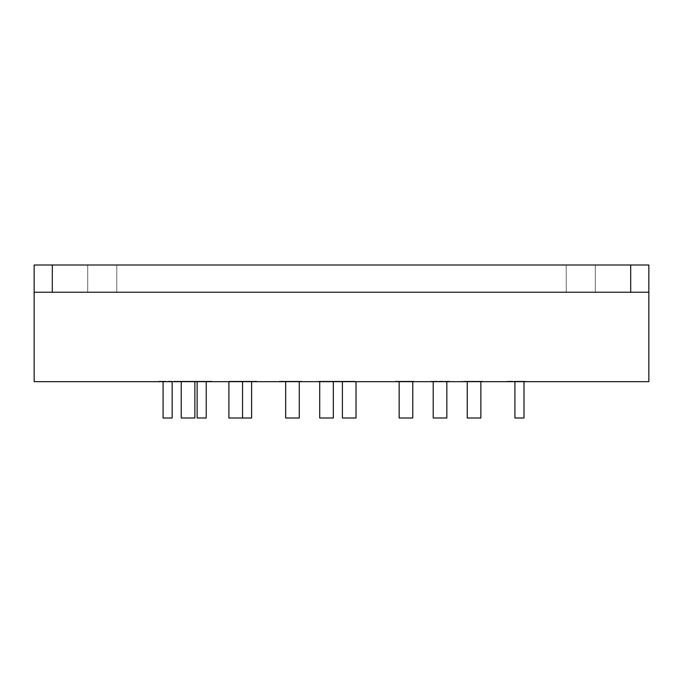 <?xml version="1.0" encoding="UTF-8"?>
<svg xmlns="http://www.w3.org/2000/svg" width="683" height="683" viewBox="0 0 683 683"><rect width="100%" height="100%" fill="white"/><g stroke="black" fill="none" stroke-linecap="round" stroke-linejoin="round"><path stroke-width="0.51" stroke-dasharray="3.42 2.56" d="M466.813 381.225L482.616 381.225L467.3 381.225L467.292 381.677L471.885 381.677L465.183 381.677L467.292 381.677L466.813 381.225L466.813 381.677M479.603 381.225L473.225 381.677L482.616 381.677L475.914 381.677L478.595 381.677L478.595 381.225L479.603 381.677M514.956 381.677L524.006 381.677L514.922 381.677L514.956 381.225L515.827 381.677M327.686 381.677L335.737 381.677L327.686 381.677L327.686 381.225L327.686 381.677M239.878 381.677L255.698 381.677L239.878 381.677L239.878 381.225L239.648 381.677L242.286 381.677L238.256 381.677L243.191 381.677L229.24 381.677L239.648 381.677L239.631 381.225L229.215 381.225L232.254 381.225L232.971 381.677L230.803 381.677L242.687 381.677L229.104 381.677L232.28 381.677L232.28 381.225L232.604 381.677L232.971 381.225L230.803 381.225L242.687 381.225L242.687 381.677L243.191 381.225L243.071 381.677M34.15 381.677L648.85 381.677L648.85 292.239L34.15 292.239L34.15 381.677M413.3 381.677L400.05 381.677L413.3 381.677L413.3 381.225L413.497 381.677M413.497 381.225L395.44 381.225L413.189 381.225L413.172 381.677L413.3 381.225M399.06 381.677L395.44 381.677L399.512 381.677L396.806 381.677L399.06 381.677L399.06 381.225M399.478 381.677L399.453 381.225L399.478 381.677M399.512 381.677L399.512 381.225M414.205 381.677L414.205 381.225M159.284 381.677L163.16 381.677L158.55 381.677L159.284 381.225L162.443 381.225L162.443 381.677M163.809 381.677L177.119 381.677L163.809 381.677L163.809 381.225L162.383 381.225L162.383 381.677M162.383 381.225L194.954 381.225L176.342 381.225L177.332 381.677L177.341 381.225L176.658 381.677M176.291 381.677L190.267 381.677L176.163 381.677L176.291 381.225M161.325 381.677L159.916 381.677L161.325 381.677L161.325 381.225M162.443 381.225L162.528 381.677L162.503 381.225L158.55 381.225L158.524 381.677L177.196 381.677L158.516 381.677L159.284 381.225M162.631 381.677L162.631 381.225M449.38 381.225L430.922 381.225L430.76 381.677L449.542 381.677L430.922 381.677L430.922 381.225L430.76 381.677L430.76 381.225L449.38 381.225L449.38 381.677M431.374 381.677L431.34 381.225L431.374 381.677M449.021 381.677L449.038 381.225M449.072 381.677L449.055 381.225L449.072 381.677M449.124 381.677L449.098 381.225L449.124 381.677M449.405 381.677L449.405 381.225L449.397 381.677M433.936 381.677L433.423 381.225L433.423 381.677L434.098 381.225L433.936 381.677M434.098 381.677L434.098 381.225M434.046 381.677L434.064 381.225L434.046 381.677M433.987 381.677L434.021 381.225L433.987 381.677M185.759 381.225L189.567 381.225L185.528 381.225L185.759 381.677M190.694 381.677L190.241 381.677L190.907 381.677L190.694 381.225M190.907 381.677L194.279 381.677L190.907 381.677L190.907 381.225M194.792 381.677L194.279 381.677L194.954 381.677L194.792 381.225L194.792 381.677M194.954 381.677L194.937 381.225L194.954 381.677M194.903 381.677L194.92 381.225L194.903 381.677M194.809 381.677L194.843 381.225L194.809 381.677M190.719 381.677L190.736 381.225L190.719 381.677M482.616 381.677L482.616 381.225M475.394 381.677L472.337 381.677L475.394 381.677L475.394 381.225M471.722 381.677L470.954 381.677L471.722 381.225M470.117 381.677L470.963 381.677L469.699 381.677L470.135 381.225L470.117 381.677M470.245 381.225L465.003 381.677L469.204 381.677L469.212 381.225L470.245 381.677M464.457 381.677L463.834 381.677L464.457 381.225L463.902 381.677M510.414 381.677L524.518 381.677L510.414 381.677L510.414 381.225L509.697 381.677M525.97 381.677L524.51 381.677L526.021 381.677L525.97 381.225L524.51 381.225L524.706 381.677M524.706 381.225L525.159 381.677M320.839 381.677L333.056 381.677L320.839 381.677L320.839 381.225L320.131 381.677M333.885 381.677L333.056 381.677L334.636 381.677L333.885 381.225L337.086 381.225L337.086 381.677L334.61 381.677L337.086 381.677L337.086 381.225L337.086 381.677M320.131 381.225L319.209 381.677M243.071 381.225L253.017 381.225L253.017 381.677L242.286 381.677L257.047 381.225L256.893 381.677L255.86 381.677L257.047 381.225L257.047 381.677L257.047 381.225L257.047 381.677L257.047 381.225L257.047 381.677L257.047 381.225L256.979 381.677L256.996 381.225L242.286 381.225L254.033 381.225L254.033 381.677M342.448 381.677L347.903 381.677L342.448 381.677L342.448 381.225L354.494 381.225L355.16 381.677L336.343 381.677L354.494 381.677L354.494 381.225L355.169 381.677L355.006 381.225L336.523 381.225L336.523 381.677M336.523 381.225L345.769 381.225L345.769 381.677L345.769 381.225L347.903 381.225L344.881 381.225L344.881 381.677M345.581 381.677L345.589 381.225L345.581 381.677M339.852 381.677L337.539 381.677L339.852 381.677L340.399 381.225L337.539 381.225L339.852 381.225M337.718 381.677L337.718 381.225M337.53 381.677L336.377 381.677L337.539 381.225L337.462 381.677M288.542 381.677L283.351 381.677L288.542 381.677L288.542 381.225L288.533 381.677M282.805 381.677L280.491 381.677L282.805 381.677L282.805 381.225L292.512 381.677L283.257 381.677L283.923 381.225L283.377 381.677L283.351 381.225L287.637 381.225L287.637 381.677M287.637 381.225L298.112 381.225L279.33 381.225L280.679 381.225L280.67 381.677L280.679 381.225L282.805 381.225M280.482 381.677L279.612 381.677L280.491 381.225M279.364 381.677L279.33 381.225M294.091 381.677L298.112 381.677L294.091 381.677L294.091 381.225L294.083 381.677M298.112 381.677L298.112 381.225M288.721 381.677L288.721 381.225M284.384 381.225L302.04 381.225L284.58 381.225L284.598 381.677L284.384 381.225L284.384 381.677M293.135 381.677L295.338 381.677L293.135 381.677L293.135 381.225M298.019 381.677L302.04 381.677L298.019 381.677L298.019 381.225L298.019 381.677M292.674 381.677L292.674 381.225M466.899 381.677L466.899 381.225M466.395 381.677L479.842 381.677L461.87 381.677L466.395 381.677L466.395 381.225M461.691 381.677L461.691 381.225M480.345 381.677L479.833 381.677L480.508 381.677L480.345 381.225M480.542 381.225L480.499 381.677L481.276 381.225L480.542 381.677M480.431 381.677L480.456 381.225L480.431 381.677M467.087 381.677L467.07 381.225M257.03 381.677L257.039 381.225L257.004 381.677M240.536 381.677L256.381 381.677L238.41 381.677L243.421 381.677L240.536 381.677L240.536 381.225L256.381 381.225L256.381 381.677L256.902 381.225L256.893 381.677M256.893 381.225L238.23 381.225L243.626 381.225L243.626 381.677L243.626 381.225L240.536 381.225M238.239 381.677L238.239 381.225L238.256 381.677M212.063 381.677L211.534 381.677L212.063 381.225L212.063 381.677M195.697 381.677L212.046 381.677L193.383 381.677L198.779 381.677L195.697 381.677L195.697 381.225L211.534 381.225L211.534 381.677L212.046 381.225L212.046 381.677L212.046 381.225L193.562 381.225L193.562 381.677L193.383 381.225L197.626 381.225L197.626 381.677L198.574 381.225L195.697 381.225L211.534 381.225L211.534 381.677L212.208 381.225L212.208 381.677L212.208 381.225L212.2 381.677L212.208 381.225L212.046 381.677L212.046 381.225L194.04 381.225L194.04 381.677L193.383 381.225L193.391 381.677L193.383 381.225L193.571 381.677L193.571 381.225L198.574 381.225L198.582 381.677L198.779 381.225L198.574 381.677L198.582 381.225L195.697 381.225L195.697 381.677M163.911 381.677L163.911 381.225L163.911 381.677M163.715 381.677L163.715 381.225M354.076 381.225L355.16 381.677L355.169 381.225L355.169 381.677L355.169 381.225L355.151 381.677L355.16 381.225L347.895 381.225L354.076 381.225L354.076 381.677M355.117 381.677L355.134 381.225L355.117 381.677M355.058 381.677L355.092 381.225L355.058 381.677M341.739 381.677L341.739 381.225M341.534 381.677L341.534 381.225M336.343 381.677L336.352 381.225L336.343 381.677M198.779 381.677L198.582 381.225L198.779 381.677M236.224 381.225L239.127 381.677L236.096 381.677L236.6 381.225L229.556 381.225L229.573 381.677L229.24 381.225L229.078 381.677L229.215 381.225L239.648 381.225L239.127 381.677L239.127 381.225L236.224 381.225L236.224 381.677M236.096 381.677L236.096 381.225L236.096 381.677M239.631 381.225L242.286 381.225L238.256 381.225L240.109 381.225L240.134 381.677L240.134 381.225L239.631 381.677M229.078 381.677L229.078 381.225L229.078 381.677M233.116 381.677L232.971 381.225L233.116 381.677M232.561 381.677L232.579 381.225L232.561 381.677M232.519 381.677L232.536 381.225L232.519 381.677M167.625 381.677L163.083 381.677L167.625 381.677M201.673 381.677L197.131 381.677L201.673 381.677M247.067 381.677L251.609 381.677L247.067 381.677M292.469 381.677L285.656 381.677L292.469 381.677M440.014 381.677L446.827 381.677L440.014 381.677M474.062 381.677L480.875 381.677L474.062 381.677M326.517 381.677L333.33 381.677L326.517 381.677M188.056 381.677L181.243 381.677L188.056 381.677M235.72 381.677L228.907 381.677L235.72 381.677M349.218 381.677L342.405 381.677L349.218 381.677M405.967 381.677L399.154 381.677L405.967 381.677M229.531 381.225L229.531 381.677M242.789 381.225L242.789 381.677M230.803 381.225L230.803 381.677M232.596 381.225L232.587 381.677M232.485 381.225L232.485 381.677M232.451 381.225L232.451 381.677M232.399 381.225L232.399 381.677M232.34 381.225L232.34 381.677M242.781 381.225L242.781 381.677M242.678 381.225L242.678 381.677L242.678 381.225M239.528 381.225L239.528 381.677M229.505 381.225L229.505 381.677M229.215 381.225L229.215 381.677L229.215 381.225M229.206 381.225L229.206 381.677M229.104 381.225L229.104 381.677M229.599 381.225L229.599 381.677M229.71 381.225L229.71 381.677M236.267 381.225L236.267 381.677M236.531 381.225L236.531 381.677M239.127 381.225L239.127 381.677L239.127 381.225M239.263 381.225L239.263 381.677M239.289 381.225L239.289 381.677M240.134 381.225L240.134 381.677L240.109 381.225M243.191 381.225L243.182 381.677L243.191 381.225M355.023 381.225L355.023 381.677M338.657 381.225L338.657 381.677M341.048 381.225L341.048 381.677M340.595 381.225L340.595 381.677M336.531 381.225L336.531 381.677M336.958 381.225L336.958 381.677M337.001 381.225L337.001 381.677M177.23 381.225L177.23 381.677M177.196 381.225L177.179 381.677M176.666 381.225L176.701 381.677M160.829 381.225L160.829 381.677M163.228 381.225L163.228 381.677M162.767 381.225L162.767 381.677M158.704 381.225L158.704 381.677L158.704 381.225M158.516 381.225L158.516 381.677M159.13 381.225L159.13 381.677M159.173 381.225L159.173 381.677M198.591 381.225L198.591 381.677L198.591 381.225M193.391 381.225L193.391 381.677L193.391 381.225M212.208 381.225L212.191 381.677L212.208 381.225M212.174 381.225L212.174 381.677L212.174 381.225M212.131 381.225L212.131 381.677L212.131 381.225M256.936 381.225L256.936 381.677M243.421 381.225L243.421 381.677L243.421 381.225M243.438 381.225L243.438 381.677M242.935 381.225L242.935 381.677M242.474 381.225L242.474 381.677M238.418 381.225L238.418 381.677L238.41 381.225M238.845 381.225L238.845 381.677M238.888 381.225L238.888 381.677M466.882 381.225L466.882 381.677L466.882 381.225M465.934 381.225L465.917 381.677M461.879 381.225L461.879 381.677L461.87 381.225M461.682 381.225L461.682 381.677M462.306 381.225L462.306 381.677M462.348 381.225L462.348 381.677M479.833 381.225L479.833 381.677L479.842 381.225M480.397 381.225L480.397 381.677M463.996 381.225L463.996 381.677M283.419 381.225L283.419 381.677M283.257 381.225L283.257 381.677L283.257 381.225M283.428 381.225L283.428 381.677M284.598 381.225L284.598 381.677M291.325 381.225L291.325 381.677L291.325 381.225M292.426 381.225L292.426 381.677M292.503 381.225L292.503 381.677L292.512 381.225M301.997 381.225L301.997 381.677M302.04 381.225L302.04 381.677L302.04 381.225M301.869 381.225L301.869 381.677M301.852 381.225L301.852 381.677M301.365 381.225L301.365 381.677M300.955 381.225L300.955 381.677M300.733 381.225L300.733 381.677M300.699 381.225L300.699 381.677L300.699 381.225M299.965 381.225L299.965 381.677M299.922 381.225L299.922 381.677M299.052 381.225L299.052 381.677M294.313 381.225L294.313 381.677M293.451 381.225L293.451 381.677M292.555 381.225L292.555 381.677M292 381.225L292 381.677M288.047 381.225L288.047 381.677M287.415 381.225L287.415 381.677M287.372 381.225L287.372 381.677M286.647 381.225L286.647 381.677M286.595 381.225L286.595 381.677M285.733 381.225L285.733 381.677M282.327 381.225L282.327 381.677M281.456 381.225L281.456 381.677M280.67 381.225L280.67 381.677M280.004 381.225L280.004 381.677M279.586 381.225L279.586 381.677L279.612 381.225M280.414 381.225L280.414 381.677M285.409 381.225L285.409 381.677M285.673 381.225L285.656 417.996L299.282 417.996L285.656 417.996L299.282 417.996L299.282 381.677M286.442 381.225L286.442 381.677M287.833 381.225L287.833 381.677M297.942 381.225L297.942 381.677M297.925 381.225L297.925 381.677M297.438 381.225L297.438 381.677M297.028 381.225L297.028 381.677M296.806 381.225L296.806 381.677M296.772 381.225L296.772 381.677L296.772 381.225M296.038 381.225L296.038 381.677M295.995 381.225L295.995 381.677M295.124 381.225L295.124 381.677M290.369 381.225L290.369 381.677M289.507 381.225L289.507 381.677M344.881 381.225L342.448 381.225M342.721 381.225L342.721 381.677M343.481 381.225L343.481 381.677M354.981 381.225L354.981 381.677L354.972 381.225M354.486 381.225L354.486 381.677M353.854 381.225L353.854 381.677M353.811 381.225L353.811 381.677L353.811 381.225M353.085 381.225L353.085 381.677M353.034 381.225L353.034 381.677M352.172 381.225L352.172 381.677M347.416 381.225L347.416 381.677M346.554 381.225L346.554 381.677M345.769 381.225L345.769 381.677M345.094 381.225L345.094 381.677M344.684 381.225L344.684 381.677M344.454 381.225L344.454 381.677M344.42 381.225L344.42 381.677M343.694 381.225L343.694 381.677M343.643 381.225L343.643 381.677M342.781 381.225L342.781 381.677M339.366 381.225L339.366 381.677M338.503 381.225L338.503 381.677M337.462 381.225L336.377 381.225L337.043 381.677M337.043 381.225L337.53 381.225M336.634 381.225L336.634 381.677M336.412 381.225L336.412 381.677M336.377 381.225L336.377 381.677L336.377 381.225M238.307 381.225L238.307 381.677M239.605 381.225L239.605 381.677L239.605 381.225M240.331 381.225L240.331 381.677M240.39 381.225L240.39 381.677M254.033 381.225L241.261 381.225L241.253 381.677L240.399 381.225L240.399 381.677M254.904 381.225L254.904 381.677M255.493 381.225L255.698 381.677L255.502 381.225M240.399 381.225L239.878 381.225M319.277 381.225L319.277 381.677M319.209 381.225L319.132 381.677M319.132 381.225L319.038 381.677M319.038 381.225L318.995 381.677M318.995 381.225L318.406 381.677M318.509 381.225L318.509 381.677M318.406 381.225L333.056 381.225L327.439 381.225L327.439 381.677M327.516 381.225L327.516 381.677M319.84 381.225L319.84 381.677M319.704 381.225L319.704 381.677M319.61 381.225L319.61 381.677M318.295 381.225L318.295 381.677M318.346 381.225L318.346 381.677M337.086 381.225L333.885 381.225M327.439 381.225L326.346 381.677L325.441 381.225L325.441 381.677M325.441 381.225L322.675 381.225L322.675 381.677M322.675 381.225L320.839 381.225M334.072 381.225L335.737 381.225L333.056 381.225L334.072 381.677M334.943 381.225L334.943 381.677M335.737 381.225L335.737 381.677L335.737 381.225M335.012 381.225L335.012 381.677M334.96 381.225L334.96 381.677M334.098 381.225L334.098 381.677M329.343 381.225L333.056 381.225L329.343 381.225L329.343 381.677M328.472 381.225L328.472 381.677M327.695 381.225L327.695 381.677M525.056 381.225L525.056 381.677M525.159 381.225L525.261 381.677M509.697 381.225L508.348 381.225L508.348 381.677M508.348 381.225L516.877 381.225L516.877 381.677M516.809 381.225L516.809 381.677M525.261 381.225L525.321 381.677M507.23 381.225L507.23 381.677L507.23 381.225M507.29 381.225L507.29 381.677M516.877 381.225L517.97 381.677L518.875 381.225L518.875 381.677M518.875 381.225L521.641 381.225L521.641 381.677M521.641 381.225L523.477 381.225L523.477 381.677M523.477 381.225L523.741 381.677M523.741 381.225L523.861 381.677M523.861 381.225L524.185 381.677M524.185 381.225L510.841 381.225L510.841 381.677M525.321 381.225L525.816 381.677M525.816 381.225L526.021 381.677M510.841 381.225L510.414 381.225M515.827 381.225L516.63 381.677L516.63 381.225L510.235 381.225L510.235 381.677L510.227 381.225L509.364 381.677L508.579 381.225L508.579 381.677M508.579 381.225L509.313 381.677M509.313 381.225L514.956 381.225M472.337 381.225L472.337 381.677L472.337 381.225M470.954 381.225L470.954 381.677L470.963 381.225M467.428 381.225L467.428 381.677M467.001 381.225L467.001 381.677M466.293 381.225L466.293 381.677M463.902 381.225L464.099 381.677M464.986 381.225L464.986 381.677L465.003 381.225M473.225 381.225L475.359 381.225L474.881 381.677L474.881 381.225L474.011 381.677L473.225 381.225L473.225 381.677M473.959 381.225L473.959 381.677M479.628 381.225L479.628 381.677M471.108 381.225L471.108 381.677L471.116 381.225L471.876 381.677L471.116 381.225M465.96 381.225L465.96 381.677M465.388 381.225L465.183 381.677L465.371 381.225M466.805 381.225L466.805 381.677M185.708 381.225L185.708 381.677M186.118 381.225L186.118 381.677M186.203 381.225L186.203 381.677L186.203 381.225M189.567 381.225L189.567 381.677L189.567 381.225M189.737 381.225L189.737 381.677M190.241 381.225L190.241 381.677L190.267 381.225M194.279 381.225L194.279 381.677L194.279 381.225M194.877 381.225L194.877 381.677M190.105 381.225L190.105 381.677M176.658 381.225L176.163 381.677L176.163 381.225L165.892 381.225L165.892 381.677M176.342 381.225L176.342 381.677L176.351 381.225M176.777 381.225L176.777 381.677M176.82 381.225L176.82 381.677M176.965 381.225L176.965 381.677M431.579 381.225L431.579 381.677M449.166 381.225L449.166 381.677M449.209 381.225L449.209 381.677M449.269 381.225L449.269 381.677M449.346 381.225L449.346 381.677M449.542 381.225L449.542 381.677M448.97 381.225L448.97 381.677M448.902 381.225L448.902 381.677M448.722 381.225L448.722 381.677M432.1 381.225L432.1 381.677L432.1 381.225M433.953 381.225L433.953 381.677M431.425 381.225L431.425 381.677M430.871 381.225L430.871 381.677M163.16 381.225L163.16 381.677L163.16 381.225M165.892 381.225L163.809 381.225M164.449 381.225L164.449 381.677M175.992 381.225L175.992 381.677L175.992 381.225M177.332 381.225L177.341 381.677M176.607 381.225L176.607 381.677M176.564 381.225L176.564 381.677M176.487 381.225L176.487 381.677M176.419 381.225L176.419 381.677M165.149 381.225L165.149 381.677M164.62 381.225L164.62 381.677M164.151 381.225L164.151 381.677M163.664 381.225L163.664 381.677M160.872 381.225L160.872 381.677M159.916 381.225L159.916 381.677M162.187 381.225L162.187 381.677L162.178 381.225M162.563 381.225L162.563 381.677M162.597 381.225L162.597 381.677M162.016 381.225L162.016 381.677M161.973 381.225L161.973 381.677M161.734 381.225L161.734 381.677M413.241 381.225L413.241 381.677M402.031 381.225L402.031 381.677M401.51 381.225L401.51 381.677M401.041 381.225L401.041 381.677M400.554 381.225L400.554 381.677M400.05 381.225L400.05 381.677L400.05 381.225M398.215 381.225L398.215 381.677M397.754 381.225L397.754 381.677M396.806 381.225L396.806 381.677M399.077 381.225L399.077 381.677M399.393 381.225L399.393 381.677M399.41 381.225L399.41 381.677M399.333 381.225L399.333 381.677M398.906 381.225L398.906 381.677M398.855 381.225L398.855 381.677M398.616 381.225L398.616 381.677M395.44 381.225L395.44 381.677M399.273 381.225L399.273 381.677M400.699 381.225L400.699 381.677M401.331 381.225L401.331 381.677M402.782 381.225L402.782 381.677M412.874 381.225L412.874 381.677L412.874 381.225M413.053 381.225L413.053 381.677M413.548 381.225L413.548 381.677M414.009 381.225L414.009 381.677L414.009 381.225M414.222 381.225L414.222 381.677L414.222 381.225M413.454 381.225L413.454 381.677M413.377 381.225L413.377 381.677M34.15 292.239L34.15 265.004L648.85 265.004L648.85 292.239L34.15 292.239L648.85 292.239M163.083 417.996L172.159 417.996M197.131 417.996L206.215 417.996M228.907 417.996L251.609 417.996M514.922 417.996L524.006 417.996M433.21 417.996L446.827 417.996M467.257 381.677L467.257 417.996L480.875 417.996L467.257 417.996L480.875 417.996L480.875 381.677M319.712 417.996L333.33 417.996M181.243 417.996L194.86 417.996M342.405 417.996L356.031 417.996M399.154 417.996L412.78 417.996M630.691 265.004L630.691 292.239M102.245 265.004L116.776 265.004L102.245 265.004M580.755 265.004L566.224 265.004L580.755 265.004M580.755 292.239L566.224 292.239L580.755 292.239M102.245 292.239L116.776 292.239L102.245 292.239M52.309 265.004L52.309 292.239M232.963 381.225L232.963 381.677M239.989 381.225L239.989 381.677M355.169 381.225L355.169 381.677L355.169 381.225M480.508 381.225L480.508 381.677L480.508 381.225M283.471 381.225L283.471 381.677M291.607 381.225L291.607 381.677M293.801 381.225L293.801 381.677M294.527 381.225L294.527 381.677M295.338 381.225L295.338 381.677L295.338 381.225M298.83 381.225L298.83 381.677M299.555 381.225L299.555 381.677M300.221 381.225L300.221 381.677M300.853 381.225L300.853 381.677M301.63 381.225L301.63 381.677M300.503 381.225L300.503 381.677M298.573 381.225L298.573 381.677M294.791 381.225L294.791 381.677M292.887 381.225L292.887 381.677M287.184 381.225L287.184 381.677M285.246 381.225L285.246 381.677M284.691 381.225L284.691 381.677M280.892 381.225L280.892 381.677M281.123 381.225L281.123 381.677M281.789 381.225L281.789 381.677M282.523 381.225L282.523 381.677M283.351 381.225L283.351 381.677M287.099 381.225L287.099 381.677M288.388 381.225L288.388 381.677M289.276 381.225L289.276 381.677M289.788 381.225L289.788 381.677M290.309 381.225L290.309 381.677M290.847 381.225L290.847 381.677M291.402 381.225L291.402 381.677L291.402 381.225M294.911 381.225L294.911 381.677M295.637 381.225L295.637 381.677M296.311 381.225L296.311 381.677M296.943 381.225L296.943 381.677M297.797 381.225L297.797 381.677M296.576 381.225L296.576 381.677M294.638 381.225L294.638 381.677M290.856 381.225L290.856 381.677M288.943 381.225L288.943 381.677M344.147 381.225L344.147 381.677M345.436 381.225L345.436 381.677M346.324 381.225L346.324 381.677M346.836 381.225L346.836 381.677M347.357 381.225L347.357 381.677M347.895 381.225L347.895 381.677L347.903 381.225M348.45 381.225L348.45 381.677L348.45 381.225M351.13 381.225L351.13 381.677L351.13 381.225M351.958 381.225L351.958 381.677M352.684 381.225L352.684 381.677M353.359 381.225L353.359 381.677M353.982 381.225L353.982 381.677M354.844 381.225L354.844 381.677M353.623 381.225L353.623 381.677M351.685 381.225L351.685 381.677M345.991 381.225L345.991 381.677M344.232 381.225L344.232 381.677M342.294 381.225L342.294 381.677M340.399 381.225L340.399 381.677L340.399 381.225M337.94 381.225L337.94 381.677M336.659 381.225L336.659 381.677M338.162 381.225L338.162 381.677M338.836 381.225L338.836 381.677M339.571 381.225L339.571 381.677M253.069 381.225L253.069 381.677L253.051 381.225M239.366 381.225L239.366 381.677M239.434 381.225L239.434 381.677M241.492 381.225L241.492 381.677M242.286 381.225L242.286 381.677L242.286 381.225M254.597 381.225L254.597 381.677M255.877 381.225L255.877 381.677L255.86 381.225M256.757 381.225L256.757 381.677M256.629 381.225L256.629 381.677M255.22 381.225L255.22 381.677M254.554 381.225L254.554 381.677M253.828 381.225L253.828 381.677M241.458 381.225L241.458 381.677M240.732 381.225L240.732 381.677M240.066 381.225L240.066 381.677M238.546 381.225L238.546 381.677M238.691 381.225L238.691 381.677M239.468 381.225L239.468 381.677M240.775 381.225L240.775 381.677M239.793 381.225L239.793 381.677M241.739 381.225L241.739 381.677L241.748 381.225M253.017 381.225L253.017 381.677L253.017 381.225M253.547 381.225L253.547 381.677M255.698 381.225L255.698 381.677L255.698 381.225M254.938 381.225L254.938 381.677M254.102 381.225L254.102 381.677M333.108 381.225L333.108 381.677M333.056 381.225L333.056 381.677L333.056 381.225M320.464 381.225L320.464 381.677M319.806 381.225L319.806 381.677M321.975 381.225L321.975 381.677M323.17 381.225L323.17 381.677M324.416 381.225L324.416 381.677M325.714 381.225L325.714 381.677M327.097 381.225L327.097 381.677M334.636 381.225L334.636 381.677L334.61 381.225M335.916 381.225L335.916 381.677L335.908 381.225M336.796 381.225L336.796 381.677M336.762 381.225L336.762 381.677M335.276 381.225L335.276 381.677M330.376 381.225L330.376 381.677L330.376 381.225M329.539 381.225L329.539 381.677M328.813 381.225L328.813 381.677M328.139 381.225L328.139 381.677M326.628 381.225L326.628 381.677M324.98 381.225L324.98 381.677M324.476 381.225L324.476 381.677M323.494 381.225L323.494 381.677M321.556 381.225L321.556 381.677M333.586 381.225L333.586 381.677L333.611 381.225M335.532 381.225L335.532 381.677M335.549 381.225L335.549 381.677M329.829 381.225L329.829 381.677M327.908 381.225L327.908 381.677M508.417 381.225L508.417 381.677M509.023 381.225L509.023 381.677M507.52 381.225L507.52 381.677M507.665 381.225L507.665 381.677M508.442 381.225L508.442 381.677M509.083 381.225L509.083 381.677M509.749 381.225L509.749 381.677M510.466 381.225L510.466 381.677M511.26 381.225L511.26 381.677M513.949 381.225L513.949 381.677L513.94 381.225M514.777 381.225L514.777 381.677M515.503 381.225L515.503 381.677M516.177 381.225L516.177 381.677M517.688 381.225L517.688 381.677M519.328 381.225L519.328 381.677M519.831 381.225L519.831 381.677M520.796 381.225L520.796 381.677M522.76 381.225L522.76 381.677M524.518 381.225L524.518 381.677L524.51 381.225M522.35 381.225L522.35 381.677M521.146 381.225L521.146 381.677M519.9 381.225L519.9 381.677M518.61 381.225L518.61 381.677M517.227 381.225L517.227 381.677M516.425 381.225L516.425 381.677M516.63 381.225L516.63 381.677L516.63 381.225M510.713 381.225L510.713 381.677L510.705 381.225M508.801 381.225L508.801 381.677M508.767 381.225L508.767 381.677M514.478 381.225L514.478 381.677M464.969 381.225L464.969 381.677M478.638 381.225L478.638 381.677M479.415 381.225L479.415 381.677M475.914 381.225L475.914 381.677L475.906 381.225M475.351 381.225L475.359 381.677M474.813 381.225L474.813 381.677M474.301 381.225L474.301 381.677M473.78 381.225L473.78 381.677M472.892 381.225L472.892 381.677M471.654 381.225L471.654 381.677L471.671 381.225M469.699 381.225L469.699 381.677L469.682 381.225M465.61 381.225L465.61 381.677M464.124 381.225L464.124 381.677M465.669 381.225L465.669 381.677M466.344 381.225L466.344 381.677M467.829 381.225L467.829 381.677M473.088 381.225L473.088 381.677M473.934 381.225L473.934 381.677M474.42 381.225L474.42 381.677M474.898 381.225L474.898 381.677M480.175 381.225L480.175 381.677M481.455 381.225L481.455 381.677M482.335 381.225L482.335 381.677M482.3 381.225L482.3 381.677M481.447 381.225L481.447 381.677M480.815 381.225L480.815 381.677M480.149 381.225L480.149 381.677M473.447 381.225L473.447 381.677M473.413 381.225L473.413 381.677M478.595 381.225L478.595 381.677L478.595 381.225M479.125 381.225L479.125 381.677L479.142 381.225M481.071 381.225L481.071 381.677L481.08 381.225M481.276 381.225L481.276 381.677L481.276 381.225M467.846 381.225L467.846 381.677L467.846 381.225M469.212 381.225L469.212 381.677L469.212 381.225M469.759 381.225L469.759 381.677M471.688 381.225L471.688 381.677M470.28 381.225L470.28 381.677M469.247 381.225L469.247 381.677M189.78 381.225L189.78 381.677M158.746 381.225L158.746 381.677M158.874 381.225L158.874 381.677M159.865 381.225L159.865 381.677M161.077 381.225L161.077 381.677L161.051 381.225M165.055 381.225L165.055 381.677M176.205 381.225L176.205 381.677M160.488 381.225L160.488 381.677M160.181 381.225L160.181 381.677M159.984 381.225L159.984 381.677M160.044 381.225L160.044 381.677M160.428 381.225L160.428 381.677M160.24 381.225L160.24 381.677M397.378 381.225L397.378 381.677M397.071 381.225L397.071 381.677M396.866 381.225L396.866 381.677M396.934 381.225L396.934 381.677M397.318 381.225L397.318 381.677M397.933 381.225L397.933 381.677M397.13 381.225L397.13 381.677M396.174 381.225L396.174 381.677M395.628 381.225L395.628 381.677M395.764 381.225L395.764 381.677M396.746 381.225L396.746 381.677M397.967 381.225L397.967 381.677M401.946 381.225L401.946 381.677M413.095 381.225L413.095 381.677M257.047 381.225L257.047 381.677M430.76 381.225L430.76 381.677M242.533 381.677L242.533 417.996M87.723 265.004L87.723 292.239L87.723 265.004M116.776 265.004L116.776 292.239L116.776 265.004M566.224 265.004L566.224 292.239L566.224 265.004M595.277 265.004L595.277 292.239L595.277 265.004"/><path stroke-width="1.02" d="M52.309 265.004L648.85 265.004L648.85 381.677L34.15 381.677L34.15 265.004L52.309 265.004L52.309 292.239L34.15 292.239M172.159 381.677L172.159 417.996L163.083 417.996L163.083 381.677M206.215 381.677L206.215 417.996L197.131 417.996L197.131 381.677M251.609 381.677L251.609 417.996L228.907 417.996L228.907 381.677M524.006 381.677L524.006 417.996L514.922 417.996L514.922 381.677M299.282 381.677L299.282 417.996L285.656 417.996L285.656 381.677M446.827 381.677L446.827 417.996L433.21 417.996L433.21 381.677M480.875 381.677L480.875 417.996L467.257 417.996L467.257 381.677M333.33 381.677L333.33 417.996L319.712 417.996L319.712 381.677M194.86 381.677L194.86 417.996L181.243 417.996L181.243 381.677M356.031 381.677L356.031 417.996L342.405 417.996L342.405 381.677M412.78 381.677L412.78 417.996L399.154 417.996L399.154 381.677M630.691 265.004L630.691 292.239L52.309 292.239M648.85 292.239L630.691 292.239M242.533 381.677L242.533 417.996"/></g></svg>
